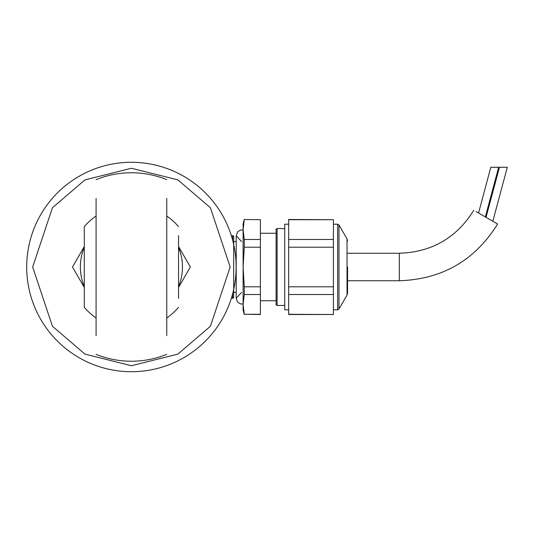 <?xml version="1.0" encoding="UTF-8"?>
<svg xmlns="http://www.w3.org/2000/svg" width="534" height="534" viewBox="0 0 534 534"><rect width="100%" height="100%" fill="white"/><g stroke="black" fill="none" stroke-linecap="round" stroke-linejoin="round"><path stroke-width="0.8" d="M96.08 198.374L96.08 335.626M166.755 335.626L166.755 198.374M96.08 267L96.08 317.99A62.037 62.037 0 0 1 84.299 307.357L84.299 226.643A62.037 62.037 0 0 1 96.08 216.01L96.08 267M178.536 298.413L178.536 235.587M84.299 235.587L84.299 298.413M84.299 246.521L72.477 267L84.299 287.479M178.536 287.479L190.358 267L178.536 246.521M84.299 286.631A51.044 51.044 0 0 1 84.299 247.369M178.536 247.369A51.044 51.044 0 0 1 178.536 286.631M236.135 267A104.717 104.717 0 0 1 79.059 357.687A104.717 104.717 0 0 1 79.059 176.313A104.717 104.717 0 0 1 236.135 267A104.717 104.717 0 0 1 79.059 357.687A104.717 104.717 0 0 1 79.059 176.313A104.717 104.717 0 0 1 236.135 267M231.315 298.413L233.692 297.825L233.692 236.175L232.67 235.587L232.67 240.293M288.66 224.2L284.735 224.2L284.735 309.8L288.66 309.8M288.66 219.701L333.423 219.701L288.66 219.487L288.66 239.492L333.423 239.492L333.423 247.209L288.66 247.209L288.66 239.492M288.66 294.508L288.66 286.791L333.423 286.791L333.423 294.508L288.66 294.508L288.66 314.513L333.423 314.513L288.66 314.299M288.66 247.209L288.66 286.791M277.119 228.545L276.098 229.133L276.098 304.867L277.119 305.455L277.119 228.545L284.735 228.545M333.423 219.701L333.423 239.492M333.423 247.209L333.423 286.791M333.423 294.508L333.423 314.299M260.392 239.492L260.392 247.209L244.272 247.209L244.272 239.492L260.392 239.492L260.392 219.701L244.272 219.487L260.392 219.701M260.392 286.791L244.272 286.791L244.272 294.508L260.392 294.508L260.392 247.209M260.392 314.299L244.272 314.299L260.392 314.513L260.392 294.508M244.272 286.791L243.117 267L244.272 247.209M244.272 239.492L243.117 229.593L244.272 219.701M244.272 314.299L243.117 304.407L244.272 294.508M244.272 314.513L243.117 310.187L243.117 223.813L244.272 219.487M243.117 228.131L243.117 229.607M243.117 304.393L243.117 305.869M347.561 267L347.561 293.106L347.561 267M232.67 298.413L232.67 293.707M498.663 167.269L485.353 216.938L498.663 167.269L490.806 167.269L494.738 167.269L490.806 167.269L478.551 213.013M507.3 167.269L492.835 221.256L507.3 167.269L499.45 167.269L503.375 167.269L499.45 167.269L486.033 217.331M473.791 210.262C456.623 237.85 431.799 252.181 399.325 253.256L399.325 280.744C442.179 279.329 474.94 260.412 497.595 224.006L476.068 211.577M230.154 267L210.403 326.241L177.882 354.115L131.417 365.737L84.953 354.115L52.432 326.241L32.681 267L52.432 207.759L84.953 179.885L131.417 168.263L177.882 179.885L210.403 207.759L230.154 267M337.622 224.2L337.622 309.8L338.983 309.012L338.983 224.988L337.622 224.2L333.423 224.2M338.983 224.988L347.033 238.932L347.033 295.068L338.983 309.012M96.08 354.356A94.231 94.231 0 0 0 166.755 354.356M166.755 179.644A94.231 94.231 0 0 0 96.08 179.644M178.536 226.643A62.037 62.037 0 0 0 166.755 216.01M166.755 317.99A62.037 62.037 0 0 0 178.536 307.357M277.119 305.455L284.735 305.455M333.423 309.8L337.622 309.8M260.392 300.749L276.098 300.749M260.392 233.251L276.098 233.251M347.033 238.932L347.561 240.894M347.033 295.068L347.561 293.106M243.117 304.053L240.44 303.906L237.643 302.111L236.208 298.252L241.568 292.385M243.117 229.947L240.44 230.094L237.643 231.889L236.208 235.748L236.208 298.252M241.568 241.615L236.208 235.748M233.692 292.385L236.208 292.385M233.692 241.615L236.208 241.615M231.315 235.587L232.67 235.587M399.325 253.256L347.561 253.256M399.325 280.744L347.561 280.744"/></g></svg>

